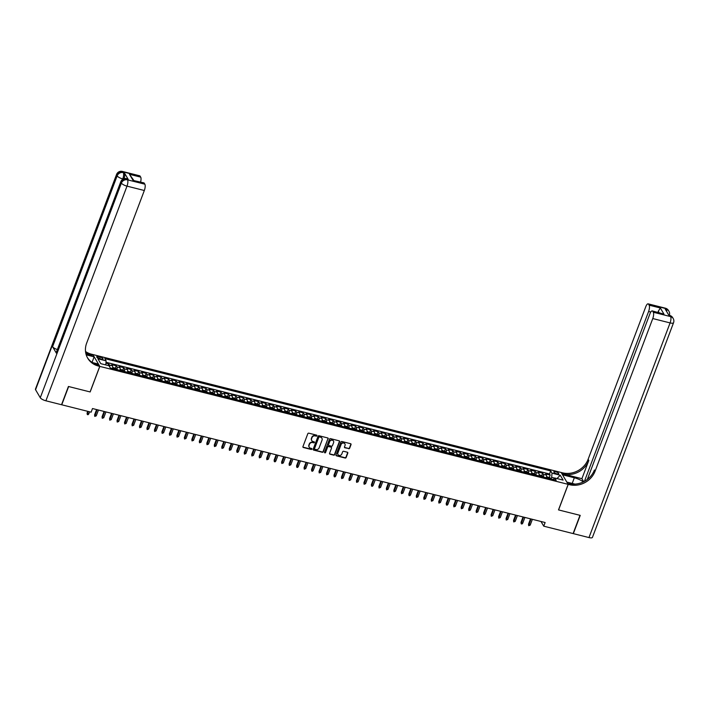 <?xml version="1.0" encoding="UTF-8"?>
<svg xmlns="http://www.w3.org/2000/svg" width="709" height="709" viewBox="0 0 709 709"><rect width="100%" height="100%" fill="white"/><g stroke="black" fill="none" stroke-linecap="round" stroke-linejoin="round"><path stroke-width="1.06" d="M316.95 435.769A0.567 0.505 149.5 0 0 316.622 435.14L308.823 433.181A0.806 0.718 149.5 0 0 307.812 433.713L302.938 446.608A0.806 0.718 149.5 0 0 303.408 447.512L311.207 449.479A0.567 0.505 149.5 0 0 311.588 448.469L310.577 448.221A2.57 2.295 149.5 0 1 309.097 445.332L309.496 444.259A2.57 2.295 149.5 0 1 312.713 442.558L313.724 442.815A0.567 0.505 149.5 0 0 314.397 442.026A0.567 0.505 149.5 0 0 314.105 441.804L313.094 441.556A2.57 2.295 149.5 0 1 311.614 438.667L312.022 437.595A2.57 2.295 149.5 0 1 315.23 435.893L316.241 436.141A0.567 0.505 149.5 0 0 316.95 435.769M311.659 440.404A2.57 2.295 149.5 0 1 311.419 438.348L311.827 437.276A2.57 2.295 149.5 0 1 315.044 435.574L316.054 435.822A0.567 0.505 149.5 0 0 316.79 435.22M302.911 447.024A0.806 0.718 149.5 0 0 303.213 447.193L311.021 449.151A0.567 0.505 149.5 0 0 311.756 448.549M309.142 447.069A2.57 2.295 149.5 0 1 308.902 445.013L309.31 443.94A2.57 2.295 149.5 0 1 312.527 442.239L313.538 442.487A0.567 0.505 149.5 0 0 314.273 441.884M555.661 471.777A2.623 0.798 20.7 0 0 553.818 471.884A2.623 0.798 20.7 0 0 556.866 473.834A2.623 0.798 20.7 0 0 558.719 473.736A2.623 0.798 20.7 0 0 555.661 471.777M348.66 448.744A0.806 0.718 149.5 0 0 349.661 448.212L351.035 444.596A0.806 0.718 149.5 0 0 350.565 443.692L341.906 441.512A0.806 0.718 149.5 0 0 340.896 442.044L336.022 454.939A0.806 0.718 149.5 0 0 336.491 455.843L345.15 458.023A0.806 0.718 149.5 0 0 346.16 457.491L347.809 453.122A0.806 0.718 149.5 0 0 347.348 452.218L343.635 451.287A0.806 0.718 149.5 0 0 342.633 451.819L341.818 453.982A2.154 1.914 149.5 0 1 337.883 452.998L341.091 444.508A2.154 1.914 149.5 0 1 345.026 445.491L344.485 446.909A0.806 0.718 149.5 0 0 344.955 447.813L348.474 448.425A0.806 0.718 149.5 0 0 349.475 447.893L350.84 444.268A0.806 0.718 149.5 0 0 350.875 443.852M558.497 509.904L580.006 515.319L573.111 533.576L543.75 526.175L545.124 522.524L92.498 408.535L91.124 412.186L61.754 404.786L68.649 386.538L90.158 391.953L99.818 366.402L568.157 484.353L558.497 509.904M328.196 438.844A0.806 0.718 149.5 0 0 327.726 437.94L319.068 435.76A0.806 0.718 149.5 0 0 318.057 436.292L313.183 449.187A0.806 0.718 149.5 0 0 313.653 450.091L322.311 452.271A0.806 0.718 149.5 0 0 323.322 451.739L328.001 438.517A0.806 0.718 149.5 0 0 328.037 438.1M330.483 438.632L339.15 440.812A0.806 0.718 149.5 0 1 339.611 441.716L334.737 454.62A0.806 0.718 149.5 0 1 333.735 455.151L330.022 454.212A0.806 0.718 149.5 0 1 329.561 453.317L331.537 448.079A0.806 0.718 149.5 0 0 331.076 447.184L328.613 446.564A0.806 0.718 149.5 0 0 327.611 447.095L325.555 452.537A0.567 0.505 149.5 0 1 324.527 452.28L329.481 439.163A0.806 0.718 149.5 0 1 330.483 438.632M549.315 477.299L550.166 475.048L545.673 473.922L546.364 475.092L543.369 474.339A3.279 1.108 104.1 0 1 543.44 477.06M541.836 475.411L542.677 473.169L538.193 472.034L538.884 473.204L535.889 472.451A3.279 1.108 104.1 0 1 535.96 475.181M534.347 473.532L535.198 471.281L530.713 470.156L531.395 471.325L528.409 470.572A3.279 1.108 104.1 0 1 528.48 473.293M526.867 471.645L527.718 469.402L523.233 468.268L523.916 469.438L520.929 468.684A3.279 1.108 104.1 0 1 521 471.405M519.387 469.766L520.238 467.515L515.744 466.38L516.436 467.55L513.44 466.797A3.279 1.108 104.1 0 1 513.52 469.526M511.907 467.878L512.758 465.627L508.264 464.501L508.956 465.671L505.96 464.918A3.279 1.108 104.1 0 1 506.031 467.639M504.427 465.99L505.278 463.748L500.784 462.614L501.476 463.783L498.48 463.03A3.279 1.108 104.1 0 1 498.551 465.76M496.947 464.111L497.789 461.86L493.304 460.735L493.996 461.905L491 461.151A3.279 1.108 104.1 0 1 491.071 463.872M489.458 462.224L490.309 459.981L485.825 458.847L486.507 460.017L483.52 459.264A3.279 1.108 104.1 0 1 483.591 461.984M481.978 460.345L482.829 458.094L478.345 456.959L479.027 458.129L476.04 457.376A3.279 1.108 104.1 0 1 476.111 460.106M474.498 458.457L475.349 456.206L470.856 455.081L471.547 456.25L468.552 455.497A3.279 1.108 104.1 0 1 468.631 458.218M467.018 456.569L467.869 454.327L463.376 453.193L464.067 454.363L461.072 453.609A3.279 1.108 104.1 0 1 461.142 456.339M459.538 454.691L460.389 452.439L455.896 451.314L456.587 452.484L453.592 451.73A3.279 1.108 104.1 0 1 453.663 454.451M452.058 452.803L452.9 450.561L448.416 449.426L449.107 450.596L446.112 449.843A3.279 1.108 104.1 0 1 446.183 452.564M444.57 450.924L445.42 448.673L440.936 447.539L441.618 448.708L438.632 447.955A3.279 1.108 104.1 0 1 438.703 450.685M437.09 449.036L437.94 446.785L433.456 445.66L434.138 446.83L431.152 446.076A3.279 1.108 104.1 0 1 431.223 448.797M429.61 447.149L430.46 444.906L425.967 443.772L426.658 444.942L423.663 444.188A3.279 1.108 104.1 0 1 423.743 446.918M422.13 445.27L422.981 443.019L418.487 441.893L419.179 443.063L416.183 442.31A3.279 1.108 104.1 0 1 416.254 445.03M414.65 443.382L415.501 441.14L411.007 440.005L411.699 441.175L408.703 440.422A3.279 1.108 104.1 0 1 408.774 443.143M407.17 441.503L408.012 439.252L403.527 438.118L404.219 439.288L401.223 438.534A3.279 1.108 104.1 0 1 401.294 441.264M399.681 439.615L400.532 437.364L396.047 436.239L396.739 437.409L393.743 436.655A3.279 1.108 104.1 0 1 393.814 439.376M392.201 437.728L393.052 435.486L388.567 434.351L389.25 435.521L386.263 434.768A3.279 1.108 104.1 0 1 386.334 437.488M384.721 435.849L385.572 433.598L381.087 432.472L381.77 433.642L378.783 432.889A3.279 1.108 104.1 0 1 378.854 435.61M377.241 433.961L378.092 431.719L373.599 430.585L374.29 431.754L371.294 431.001A3.279 1.108 104.1 0 1 371.374 433.722M369.761 432.082L370.612 429.831L366.119 428.697L366.81 429.867L363.814 429.113A3.279 1.108 104.1 0 1 363.885 431.843M362.281 430.195L363.132 427.944L358.639 426.818L359.33 427.988L356.335 427.235A3.279 1.108 104.1 0 1 356.405 429.955M354.792 428.307L355.643 426.065L351.159 424.93L351.85 426.1L348.855 425.347A3.279 1.108 104.1 0 1 348.925 428.068M347.313 426.428L348.163 424.177L343.679 423.051L344.361 424.221L341.375 423.468A3.279 1.108 104.1 0 1 341.446 426.189M339.833 424.54L340.683 422.289L336.199 421.164L336.881 422.334L333.895 421.58A3.279 1.108 104.1 0 1 333.966 424.301M332.353 422.661L333.203 420.41L328.71 419.276L329.401 420.446L326.406 419.693A3.279 1.108 104.1 0 1 326.486 422.422M324.873 420.774L325.723 418.523L321.23 417.397L321.921 418.567L318.926 417.814A3.279 1.108 104.1 0 1 318.997 420.534M317.393 418.886L318.244 416.644L313.75 415.509L314.442 416.679L311.446 415.926A3.279 1.108 104.1 0 1 311.517 418.647M309.904 417.007L310.755 414.756L306.27 413.631L306.962 414.8L303.966 414.047A3.279 1.108 104.1 0 1 304.037 416.768M302.424 415.119L303.275 412.868L298.79 411.743L299.473 412.913L296.486 412.159A3.279 1.108 104.1 0 1 296.557 414.88M294.944 413.241L295.795 410.99L291.31 409.855L291.993 411.025L289.006 410.272A3.279 1.108 104.1 0 1 289.077 413.001M287.464 411.353L288.315 409.102L283.822 407.976L284.513 409.146L281.517 408.393A3.279 1.108 104.1 0 1 281.597 411.114M279.984 409.465L280.835 407.223L276.342 406.089L277.033 407.258L274.037 406.505A3.279 1.108 104.1 0 1 274.108 409.226M272.504 407.586L273.355 405.335L268.862 404.21L269.553 405.38L266.557 404.626A3.279 1.108 104.1 0 1 266.628 407.347M265.024 405.699L265.866 403.448L261.382 402.322L262.073 403.492L259.077 402.739A3.279 1.108 104.1 0 1 259.148 405.459M257.535 403.82L258.386 401.569L253.902 400.434L254.584 401.604L251.598 400.851A3.279 1.108 104.1 0 1 251.668 403.581M250.055 401.932L250.906 399.681L246.422 398.555L247.104 399.725L244.118 398.972A3.279 1.108 104.1 0 1 244.188 401.693M242.575 400.044L243.426 397.802L238.933 396.668L239.624 397.838L236.629 397.084A3.279 1.108 104.1 0 1 236.709 399.805M235.096 398.166L235.946 395.914L231.453 394.78L232.144 395.959L229.149 395.205A3.279 1.108 104.1 0 1 229.22 397.926M227.616 396.278L228.466 394.027L223.973 392.901L224.664 394.071L221.669 393.318A3.279 1.108 104.1 0 1 221.74 396.039M220.136 394.399L220.978 392.148L216.493 391.013L217.184 392.183L214.189 391.43A3.279 1.108 104.1 0 1 214.26 394.16M212.647 392.511L213.498 390.26L209.013 389.135L209.696 390.304L206.709 389.551A3.279 1.108 104.1 0 1 206.78 392.272M205.167 390.624L206.018 388.381L201.533 387.247L202.216 388.417L199.229 387.663A3.279 1.108 104.1 0 1 199.3 390.384M197.687 388.745L198.538 386.494L194.044 385.359L194.736 386.538L191.74 385.776A3.279 1.108 104.1 0 1 191.82 388.505M190.207 386.857L191.058 384.606L186.564 383.48L187.256 384.65L184.26 383.897A3.279 1.108 104.1 0 1 184.331 386.618M182.727 384.978L183.578 382.727L179.085 381.593L179.776 382.763L176.78 382.009A3.279 1.108 104.1 0 1 176.851 384.739M175.247 383.09L176.089 380.839L171.605 379.714L172.296 380.884L169.3 380.13A3.279 1.108 104.1 0 1 169.371 382.851M167.758 381.203L168.609 378.961L164.125 377.826L164.807 378.996L161.82 378.243A3.279 1.108 104.1 0 1 161.891 380.963M160.278 379.324L161.129 377.073L156.645 375.938L157.327 377.117L154.34 376.355A3.279 1.108 104.1 0 1 154.411 379.085M152.798 377.436L153.649 375.185L149.156 374.06L149.847 375.229L146.852 374.476A3.279 1.108 104.1 0 1 146.931 377.197M145.318 375.557L146.169 373.306L141.676 372.172L142.367 373.342L139.372 372.588A3.279 1.108 104.1 0 1 139.443 375.318M137.838 373.67L138.689 371.419L134.196 370.293L134.887 371.463L131.892 370.71A3.279 1.108 104.1 0 1 131.963 373.43M130.359 371.782L131.2 369.54L126.716 368.405L127.407 369.575L124.412 368.822A3.279 1.108 104.1 0 1 124.483 371.543M122.87 369.903L123.72 367.652L119.236 366.518L119.918 367.687L116.932 366.934A3.279 1.108 104.1 0 1 117.003 369.664M115.39 368.015L116.241 365.764L111.756 364.639L112.439 365.809A3.279 1.108 104.1 0 1 112.509 368.529M99.659 358.657L101.307 359.073A2.544 0.771 20.7 0 0 103.097 358.976A2.544 0.771 20.7 0 0 100.137 357.088L98.489 356.671A2.544 0.771 20.7 0 0 96.699 356.769A2.544 0.771 20.7 0 0 99.659 358.657M99.818 366.402L92.844 354.535L561.173 472.486L568.157 484.353M550.166 475.048L549.528 473.975L550.689 470.909L104.799 358.612L106.12 360.854L105.783 364.922M550.689 470.909L552.01 473.151L560.243 475.225L563.106 480.099L554.872 478.026L556.193 480.277L110.303 367.971L108.982 365.729L100.758 363.655L97.886 358.781L106.12 360.854M108.14 365.516L108.761 363.885L109.452 365.055A3.279 1.108 104.1 0 1 109.656 366.872M116.241 365.764L116.932 366.934M123.72 367.652L124.412 368.822M131.2 369.54L131.892 370.71M138.689 371.419L139.372 372.588M146.169 373.306L146.852 374.476M153.649 375.185L154.34 376.355M161.129 377.073L161.82 378.243M168.609 378.961L169.3 380.13M176.089 380.839L176.78 382.009M183.578 382.727L184.26 383.897M191.058 384.606L191.74 385.776M198.538 386.494L199.229 387.663M206.018 388.381L206.709 389.551M213.498 390.26L214.189 391.43M220.978 392.148L221.669 393.318M228.466 394.027L229.149 395.205M235.946 395.914L236.629 397.084M243.426 397.802L244.118 398.972M250.906 399.681L251.598 400.851M258.386 401.569L259.077 402.739M265.866 403.448L266.557 404.626M273.355 405.335L274.037 406.505M280.835 407.223L281.517 408.393M288.315 409.102L289.006 410.272M295.795 410.99L296.486 412.159M303.275 412.868L303.966 414.047M310.755 414.756L311.446 415.926M318.244 416.644L318.926 417.814M325.723 418.523L326.406 419.693M333.203 420.41L333.895 421.58M340.683 422.289L341.375 423.468M348.163 424.177L348.855 425.347M355.643 426.065L356.335 427.235M363.132 427.944L363.814 429.113M370.612 429.831L371.294 431.001M378.092 431.719L378.783 432.889M385.572 433.598L386.263 434.768M393.052 435.486L393.743 436.655M400.532 437.364L401.223 438.534M408.012 439.252L408.703 440.422M415.501 441.14L416.183 442.31M422.981 443.019L423.663 444.188M430.46 444.906L431.152 446.076M437.94 446.785L438.632 447.955M445.42 448.673L446.112 449.843M452.9 450.561L453.592 451.73M460.389 452.439L461.072 453.609M467.869 454.327L468.552 455.497M475.349 456.206L476.04 457.376M482.829 458.094L483.52 459.264M490.309 459.981L491 461.151M497.789 461.86L498.48 463.03M505.278 463.748L505.96 464.918M512.758 465.627L513.44 466.797M520.238 467.515L520.929 468.684M527.718 469.402L528.409 470.572M535.198 471.281L535.889 472.451M542.677 473.169L543.369 474.339M549.528 473.975L106.004 362.272M108.761 363.885L105.925 363.168M554.757 478.141L551.664 477.361L551.053 478.974M540.985 521.487L543.75 526.175M119.998 370.417A3.279 1.108 -75.9 0 0 119.918 367.687M127.478 372.296A3.279 1.108 -75.9 0 0 127.407 369.575M134.958 374.184A3.279 1.108 -75.9 0 0 134.887 371.463M142.438 376.071A3.279 1.108 -75.9 0 0 142.367 373.342M149.918 377.95A3.279 1.108 -75.9 0 0 149.847 375.229M157.398 379.838A3.279 1.108 -75.9 0 0 157.327 377.117M164.887 381.717A3.279 1.108 -75.9 0 0 164.807 378.996M172.367 383.604A3.279 1.108 -75.9 0 0 172.296 380.884M179.847 385.492A3.279 1.108 -75.9 0 0 179.776 382.763M187.327 387.371A3.279 1.108 -75.9 0 0 187.256 384.65M194.807 389.259A3.279 1.108 -75.9 0 0 194.736 386.538M202.287 391.138A3.279 1.108 -75.9 0 0 202.216 388.417M209.775 393.025A3.279 1.108 -75.9 0 0 209.696 390.304M217.255 394.913A3.279 1.108 -75.9 0 0 217.184 392.183M224.735 396.792A3.279 1.108 -75.9 0 0 224.664 394.071M232.215 398.68A3.279 1.108 -75.9 0 0 232.144 395.959M239.695 400.558A3.279 1.108 -75.9 0 0 239.624 397.838M247.175 402.446A3.279 1.108 -75.9 0 0 247.104 399.725M254.664 404.334A3.279 1.108 -75.9 0 0 254.584 401.604M262.144 406.213A3.279 1.108 -75.9 0 0 262.073 403.492M269.624 408.1A3.279 1.108 -75.9 0 0 269.553 405.38M277.104 409.979A3.279 1.108 -75.9 0 0 277.033 407.258M284.584 411.867A3.279 1.108 -75.9 0 0 284.513 409.146M292.064 413.755A3.279 1.108 -75.9 0 0 291.993 411.025M299.553 415.634A3.279 1.108 -75.9 0 0 299.473 412.913M307.032 417.521A3.279 1.108 -75.9 0 0 306.962 414.8M314.512 419.409A3.279 1.108 -75.9 0 0 314.442 416.679M321.992 421.288A3.279 1.108 -75.9 0 0 321.921 418.567M329.472 423.176A3.279 1.108 -75.9 0 0 329.401 420.446M336.952 425.054A3.279 1.108 -75.9 0 0 336.881 422.334M344.441 426.942A3.279 1.108 -75.9 0 0 344.361 424.221M351.921 428.83A3.279 1.108 -75.9 0 0 351.85 426.1M359.401 430.709A3.279 1.108 -75.9 0 0 359.33 427.988M366.881 432.596A3.279 1.108 -75.9 0 0 366.81 429.867M374.361 434.475A3.279 1.108 -75.9 0 0 374.29 431.754M381.841 436.363A3.279 1.108 -75.9 0 0 381.77 433.642M389.33 438.251A3.279 1.108 -75.9 0 0 389.25 435.521M396.81 440.129A3.279 1.108 -75.9 0 0 396.739 437.409M404.29 442.017A3.279 1.108 -75.9 0 0 404.219 439.288M411.769 443.896A3.279 1.108 -75.9 0 0 411.699 441.175M419.249 445.784A3.279 1.108 -75.9 0 0 419.179 443.063M426.729 447.671A3.279 1.108 -75.9 0 0 426.658 444.942M434.209 449.55A3.279 1.108 -75.9 0 0 434.138 446.83M441.698 451.438A3.279 1.108 -75.9 0 0 441.618 448.708M449.178 453.317A3.279 1.108 -75.9 0 0 449.107 450.596M456.658 455.205A3.279 1.108 -75.9 0 0 456.587 452.484M464.138 457.092A3.279 1.108 -75.9 0 0 464.067 454.363M471.618 458.971A3.279 1.108 -75.9 0 0 471.547 456.25M479.098 460.859A3.279 1.108 -75.9 0 0 479.027 458.129M486.587 462.738A3.279 1.108 -75.9 0 0 486.507 460.017M494.067 464.625A3.279 1.108 -75.9 0 0 493.996 461.905M501.547 466.513A3.279 1.108 -75.9 0 0 501.476 463.783M509.027 468.392A3.279 1.108 -75.9 0 0 508.956 465.671M516.506 470.28A3.279 1.108 -75.9 0 0 516.436 467.55M523.986 472.159A3.279 1.108 -75.9 0 0 523.916 469.438M531.475 474.046A3.279 1.108 -75.9 0 0 531.395 471.325M538.955 475.934A3.279 1.108 -75.9 0 0 538.884 473.204M554.872 478.026L553.188 479.514M546.435 477.813A3.279 1.108 -75.9 0 0 546.364 475.092M551.664 477.361L552.01 473.151M560.243 475.225L557.008 478.566M313.156 449.603A0.806 0.718 149.5 0 0 313.458 449.772L322.125 451.952A0.806 0.718 149.5 0 0 323.127 451.42L328.001 438.517M319.493 436.966A0.567 0.505 149.5 0 0 318.793 437.338L314.512 448.664A0.567 0.505 149.5 0 0 314.84 449.293L315.904 449.559A2.57 2.295 149.5 0 0 319.121 447.858L322.046 440.121A2.57 2.295 149.5 0 0 320.557 437.231L319.307 436.647A0.567 0.505 149.5 0 0 318.598 437.019L318.793 437.338M314.477 448.894A0.567 0.505 149.5 0 1 314.326 448.336L318.598 437.019M321.806 438.065A2.57 2.295 149.5 0 0 320.371 436.912L320.557 437.231M319.307 436.647L320.371 436.912M329.534 453.733A0.806 0.718 149.5 0 0 329.836 453.893L333.549 454.832A0.806 0.718 149.5 0 0 334.551 454.301L339.425 441.397A0.806 0.718 149.5 0 0 339.451 440.98M331.378 447.344A0.806 0.718 149.5 0 0 330.89 446.856L328.427 446.236A0.806 0.718 149.5 0 0 327.425 446.767L325.555 452.537M324.492 452.51A0.567 0.505 149.5 0 0 325.36 452.218M333.593 442.655A2.154 1.914 149.5 0 0 329.658 441.663L328.533 444.658A0.806 0.718 149.5 0 0 328.994 445.553L331.457 446.174A0.806 0.718 149.5 0 0 332.459 445.642L333.593 442.655M333.381 440.909A2.154 1.914 149.5 0 0 329.472 441.344L329.658 441.663M328.497 445.075A0.806 0.718 149.5 0 1 328.338 444.339L329.472 441.344M344.459 447.326A0.806 0.718 149.5 0 0 344.76 447.485L348.474 448.425M344.813 443.754A2.154 1.914 149.5 0 0 340.905 444.18L341.091 444.508M337.909 454.416A2.154 1.914 149.5 0 1 337.697 452.679L340.905 444.18M335.995 455.355A0.806 0.718 149.5 0 0 336.296 455.524L344.964 457.704A0.806 0.718 149.5 0 0 345.965 457.172L347.623 452.803A0.806 0.718 149.5 0 0 347.649 452.386M88.776 413.976L88.049 414.721L87.296 414.526L87.092 413.055L88.776 413.976L89.6 411.805M87.296 414.526L88.253 411.459M87.092 413.055L87.739 411.335M128.178 179.315L127.062 179.031A4.919 1.657 -75.9 0 0 126.601 178.641L127.726 178.925A4.919 1.657 104.1 0 1 128.178 179.315L124.412 172.899A4.919 1.657 104.1 0 1 124.075 178.677M68.427 386.476L90.087 391.935L99.747 366.385L98.471 366.057A20.481 18.248 -30.5 0 1 87.712 358.196A20.481 18.248 -30.5 0 1 86.666 343.094L144.326 190.499L127.008 186.139L45.899 400.798L61.532 404.733L68.427 386.476M92.046 362.361L94.129 356.84L86.223 354.846M94.129 356.84L92.764 354.518L91.496 354.199A20.481 18.248 -30.5 0 1 85.523 351.496M85.922 353.773L92.17 355.351A20.481 18.248 -30.5 0 1 85.621 352.213M99.747 366.385L98.374 364.054L92.303 362.529M45.899 400.798A4.919 1.498 -159.3 0 1 40.271 397.74L121.39 183.082L120.92 182.284A4.919 4.378 149.5 0 1 127.062 179.031L127.531 179.838L144.849 184.198L144.29 183.25A4.919 1.657 104.1 0 0 143.838 182.86L133.07 180.423L129.472 174.299L140.692 177.126L140.134 176.178L122.817 171.817L124.412 172.899M140.692 177.126A4.919 1.657 104.1 0 1 140.604 182.045M57.376 349.537A4.919 1.498 -159.3 0 1 52.581 346.719L117.145 175.867L116.675 175.07A4.919 4.378 149.5 0 1 122.817 171.817A4.919 1.657 -75.9 0 0 122.365 171.427L139.682 175.797A4.919 1.657 104.1 0 1 140.134 176.178M40.271 397.74L35.556 389.728A4.919 1.498 -159.3 0 1 35.45 389.117L116.56 174.458A4.919 1.498 20.7 0 0 116.675 175.07L35.556 389.728M52.581 346.719L56.357 353.135A4.919 1.498 -159.3 0 1 56.25 352.524L120.805 181.672A4.919 1.498 20.7 0 0 120.92 182.284L56.357 353.135M144.849 184.198A4.919 1.657 104.1 0 1 144.326 190.499M98.471 366.057L97.789 364.905A20.481 18.248 -30.5 0 1 87.384 357.611M129.472 174.299L133.744 180.325M665.441 308.202A4.919 4.919 0 0 1 668.472 310.48A4.919 4.378 149.5 0 0 665.893 308.592L648.575 304.232A4.919 1.657 -75.9 0 0 648.115 303.842L665.441 308.202A4.919 1.657 104.1 0 1 665.893 308.592L666.363 309.39L665.237 309.106L669.012 315.523L670.608 316.604A4.919 1.657 104.1 0 1 670.085 322.914L652.767 318.554A4.919 1.657 -75.9 0 0 653.29 312.244L670.608 316.604A4.919 4.378 -30.5 0 1 673.187 318.492A4.919 4.919 0 0 1 673.55 322.728A4.919 1.498 20.7 0 1 670.085 322.914L588.966 537.573L573.333 533.629L580.228 515.381L558.577 509.922L568.228 484.371L569.504 484.69A20.481 18.248 149.5 0 0 595.099 471.148L652.767 318.554M583.33 481.898A9.217 2.809 20.7 0 0 574.325 477.777L562.618 474.826L561.253 472.504L562.521 472.823A20.481 18.248 149.5 0 0 588.124 459.281L645.784 306.687A4.919 1.657 -75.9 0 1 648.115 303.842M566.837 482.111L574.999 484.096M566.863 482.04L568.228 484.371M581.903 478.69L563.203 473.975A20.481 18.248 149.5 0 0 588.807 460.433L581.903 478.69L583.684 481.721M659.033 312.616L658.262 311.295L660.354 307.998L663.952 314.122L652.732 311.295L653.29 312.244M652.732 311.295A4.919 1.657 -75.9 0 0 652.28 310.914A4.919 1.657 -75.9 0 0 649.94 313.759L587.344 479.408M673.55 322.728L592.44 537.387A4.919 1.498 -159.3 0 1 588.966 537.573M584.429 481.322L648.602 311.481A4.919 1.657 -75.9 0 0 649.125 305.171L660.354 307.998M648.575 304.232L649.125 305.171M658.262 311.295A4.919 1.657 104.1 0 1 658.023 312.359M569.504 484.69L568.822 483.538A20.481 18.248 149.5 0 0 594.426 469.996L595.099 471.148M663.952 314.122L652.28 310.914M112.669 367.368L116.17 368.591A2.171 0.736 104.1 0 1 116.32 369.486M114.893 369.132A2.171 0.736 -75.9 0 0 114.858 368.565L113.963 368.343A2.171 0.736 104.1 0 1 113.998 368.902M96.256 415.855L94.776 416.413L94.572 414.942L96.256 415.855L98.462 410.032M94.776 416.413L97.115 409.696M94.572 414.942L96.601 409.572M120.149 369.247L123.658 370.479A2.171 0.736 104.1 0 1 123.8 371.374M122.373 371.02A2.171 0.736 -75.9 0 0 122.338 370.452L121.443 370.222A2.171 0.736 104.1 0 1 121.478 370.789M103.744 417.743L102.256 418.301L102.052 416.821L103.744 417.743L105.942 411.92M102.256 418.301L104.595 411.583M102.052 416.821L104.081 411.45M127.629 371.135L131.112 372.34A2.171 0.736 104.1 0 1 131.28 373.262M129.862 372.899A2.171 0.736 -75.9 0 0 129.827 372.331L128.923 372.11A2.171 0.736 104.1 0 1 128.958 372.677M111.224 419.622L109.744 420.18L109.54 418.709L111.224 419.622L113.422 413.808M109.744 420.18L112.075 413.462M109.54 418.709L111.57 413.338M135.109 373.023L138.618 374.246A2.171 0.736 104.1 0 1 138.76 375.141M137.342 374.786A2.171 0.736 -75.9 0 0 137.307 374.219L136.403 373.989A2.171 0.736 104.1 0 1 136.438 374.556M118.704 421.509L117.224 422.068L117.02 420.597L118.704 421.509L120.902 415.687M117.224 422.068L119.555 415.35M117.02 420.597L119.05 415.217M142.589 374.901L146.098 376.133A2.171 0.736 104.1 0 1 146.24 377.028M144.822 376.665A2.171 0.736 -75.9 0 0 144.787 376.098L143.892 375.876A2.171 0.736 104.1 0 1 143.927 376.444M126.184 423.397L124.704 423.947L124.5 422.475L126.184 423.397L128.382 417.574M124.704 423.947L127.035 417.238M124.5 422.475L126.53 417.105M150.069 376.789L153.578 378.012A2.171 0.736 104.1 0 1 153.729 378.907M152.302 378.553A2.171 0.736 -75.9 0 0 152.267 377.986L151.371 377.764A2.171 0.736 104.1 0 1 151.407 378.322M133.664 425.276L132.184 425.834L131.98 424.363L133.664 425.276L135.862 419.453M132.184 425.834L134.524 419.116M131.98 424.363L134.01 418.992M157.558 378.677L161.058 379.9A2.171 0.736 104.1 0 1 161.209 380.795M159.782 380.441A2.171 0.736 -75.9 0 0 159.747 379.873L158.851 379.643A2.171 0.736 104.1 0 1 158.887 380.21M141.144 427.164L139.664 427.722L139.46 426.242L141.144 427.164L143.351 421.341M139.664 427.722L142.004 421.004M139.46 426.242L141.49 420.871M165.037 380.556L168.547 381.779A2.171 0.736 104.1 0 1 168.689 382.683M167.262 382.319A2.171 0.736 -75.9 0 0 167.227 381.752L166.331 381.531A2.171 0.736 104.1 0 1 166.367 382.098M148.633 429.042L147.144 429.601L146.94 428.13L148.633 429.042L150.831 423.229M147.144 429.601L149.484 422.883M146.94 428.13L148.97 422.759M172.517 382.443L176 383.649A2.171 0.736 104.1 0 1 176.169 384.562M174.751 384.207A2.171 0.736 -75.9 0 0 174.706 383.64L173.811 383.409A2.171 0.736 104.1 0 1 173.847 383.977M156.113 430.93L154.633 431.489L154.429 430.017L156.113 430.93L158.311 425.108M154.633 431.489L156.964 424.771M154.429 430.017L156.459 424.638M179.997 384.322L183.507 385.554A2.171 0.736 104.1 0 1 183.649 386.449M182.231 386.086A2.171 0.736 -75.9 0 0 182.195 385.528L181.291 385.297A2.171 0.736 104.1 0 1 181.327 385.864M163.593 432.818L162.113 433.367L161.909 431.896L163.593 432.818L165.791 426.995M162.113 433.367L164.444 426.658M161.909 431.896L163.939 426.526M187.477 386.21L190.987 387.433A2.171 0.736 104.1 0 1 191.129 388.328M189.711 387.974A2.171 0.736 -75.9 0 0 189.675 387.406L188.78 387.185A2.171 0.736 104.1 0 1 188.816 387.743M171.073 434.697L169.593 435.255L169.389 433.784L171.073 434.697L173.271 428.874M169.593 435.255L171.924 428.537M169.389 433.784L171.418 428.413M194.957 388.098L198.467 389.321A2.171 0.736 104.1 0 1 198.609 390.216M197.191 389.861A2.171 0.736 -75.9 0 0 197.155 389.294L196.26 389.064A2.171 0.736 104.1 0 1 196.296 389.631M178.553 436.584L177.073 437.143L176.869 435.663L178.553 436.584L180.751 430.762M177.073 437.143L179.412 430.425M176.869 435.663L178.898 430.292M202.446 389.977L205.947 391.2A2.171 0.736 104.1 0 1 206.097 392.104M204.671 391.74A2.171 0.736 -75.9 0 0 204.635 391.173L203.74 390.951A2.171 0.736 104.1 0 1 203.775 391.519M186.033 438.463L184.553 439.022L184.349 437.55L186.033 438.463L188.239 432.65M184.553 439.022L186.892 432.304M184.349 437.55L186.378 432.18M209.926 391.864L213.436 393.087A2.171 0.736 104.1 0 1 213.577 393.982M212.151 393.628A2.171 0.736 -75.9 0 0 212.115 393.061L211.22 392.83A2.171 0.736 104.1 0 1 211.255 393.398M193.522 440.351L192.033 440.909L191.829 439.438L193.522 440.351L195.719 434.528M192.033 440.909L194.372 434.192M191.829 439.438L193.858 434.059M217.406 393.743L220.889 394.948A2.171 0.736 104.1 0 1 221.057 395.87M219.639 395.507A2.171 0.736 -75.9 0 0 219.595 394.948L218.7 394.718A2.171 0.736 104.1 0 1 218.735 395.285M201.001 442.239L199.521 442.788L199.318 441.317L201.001 442.239L203.199 436.416M199.521 442.788L201.852 436.079M199.318 441.317L201.347 435.946M224.886 395.631L228.395 396.854A2.171 0.736 104.1 0 1 228.537 397.749M227.119 397.394A2.171 0.736 -75.9 0 0 227.084 396.827L226.18 396.606A2.171 0.736 104.1 0 1 226.215 397.164M208.481 444.118L207.001 444.676L206.798 443.205L208.481 444.118L210.679 438.295M207.001 444.676L209.332 437.958M206.798 443.205L208.827 437.834M232.366 397.519L235.875 398.742A2.171 0.736 104.1 0 1 236.017 399.637M234.599 399.282A2.171 0.736 -75.9 0 0 234.564 398.715L233.66 398.485A2.171 0.736 104.1 0 1 233.704 399.052M215.961 446.005L214.481 446.564L214.278 445.084L215.961 446.005L218.159 440.183M214.481 446.564L216.812 439.846M214.278 445.084L216.307 439.713M239.846 399.397L243.355 400.62A2.171 0.736 104.1 0 1 243.497 401.524M242.079 401.161A2.171 0.736 -75.9 0 0 242.044 400.594L241.149 400.372A2.171 0.736 104.1 0 1 241.184 400.939M223.441 447.884L221.961 448.442L221.757 446.971L223.441 447.884L225.639 442.07M221.961 448.442L224.292 441.725M221.757 446.971L223.787 441.601M247.335 401.285L250.835 402.508A2.171 0.736 104.1 0 1 250.986 403.403M249.559 403.049A2.171 0.736 -75.9 0 0 249.524 402.482L248.629 402.251A2.171 0.736 104.1 0 1 248.664 402.818M230.921 449.772L229.441 450.33L229.237 448.859L230.921 449.772L233.128 443.949M229.441 450.33L231.781 443.612M229.237 448.859L231.267 443.479M254.815 403.164L258.324 404.396A2.171 0.736 104.1 0 1 258.466 405.291M257.039 404.928A2.171 0.736 -75.9 0 0 257.004 404.369L256.109 404.139A2.171 0.736 104.1 0 1 256.144 404.706M238.41 451.66L237.675 452.404L236.921 452.209L236.717 450.738L238.41 451.66L240.608 445.837M236.921 452.209L239.261 445.5M236.717 450.738L238.747 445.367M262.295 405.052L265.778 406.257A2.171 0.736 104.1 0 1 265.946 407.17M264.528 406.815A2.171 0.736 -75.9 0 0 264.484 406.248L263.588 406.027A2.171 0.736 104.1 0 1 263.624 406.585M245.89 453.538L244.41 454.097L244.206 452.626L245.89 453.538L248.088 447.716M244.41 454.097L246.741 447.379M244.206 452.626L246.236 447.255M269.774 406.939L273.284 408.162A2.171 0.736 104.1 0 1 273.426 409.058M272.008 408.703A2.171 0.736 -75.9 0 0 271.972 408.136L271.068 407.905A2.171 0.736 104.1 0 1 271.104 408.473M253.37 455.426L251.89 455.984L251.686 454.504L253.37 455.426L255.568 449.603M251.89 455.984L254.221 449.267M251.686 454.504L253.716 449.134M277.254 408.818L280.764 410.041A2.171 0.736 104.1 0 1 280.906 410.945M279.488 410.582A2.171 0.736 -75.9 0 0 279.452 410.015L278.548 409.793A2.171 0.736 104.1 0 1 278.593 410.36M260.85 457.305L259.37 457.863L259.166 456.392L260.85 457.305L263.048 451.491M259.37 457.863L261.701 451.146M259.166 456.392L261.196 451.021M284.734 410.706L288.244 411.929A2.171 0.736 104.1 0 1 288.386 412.824M286.968 412.47A2.171 0.736 -75.9 0 0 286.932 411.902L286.037 411.672A2.171 0.736 104.1 0 1 286.073 412.239M268.33 459.193L266.85 459.751L266.646 458.28L268.33 459.193L270.528 453.37M266.85 459.751L269.181 453.033M266.646 458.28L268.676 452.9M292.214 412.585L295.724 413.817A2.171 0.736 104.1 0 1 295.875 414.712M294.448 414.348A2.171 0.736 -75.9 0 0 294.412 413.79L293.517 413.56A2.171 0.736 104.1 0 1 293.553 414.127M275.81 461.08L275.083 461.825L274.33 461.63L274.126 460.159L275.81 461.08L278.017 455.258M274.33 461.63L276.67 454.921M274.126 460.159L276.156 454.788M299.703 414.473L303.213 415.696A2.171 0.736 104.1 0 1 303.355 416.591M301.928 416.236A2.171 0.736 -75.9 0 0 301.892 415.669L300.997 415.447A2.171 0.736 104.1 0 1 301.033 416.006M283.299 462.959L281.81 463.518L281.606 462.046L283.299 462.959L285.497 457.137M281.81 463.518L284.149 456.8M281.606 462.046L283.635 456.676M307.183 416.36L310.693 417.583A2.171 0.736 104.1 0 1 310.834 418.478M309.416 418.124A2.171 0.736 -75.9 0 0 309.372 417.557L308.477 417.326A2.171 0.736 104.1 0 1 308.512 417.893M290.779 464.847L289.299 465.405L289.095 463.925L290.779 464.847L292.977 459.024M289.299 465.405L291.629 458.688M289.095 463.925L291.124 458.555M314.663 418.239L318.146 419.444A2.171 0.736 104.1 0 1 318.314 420.366M316.896 420.003A2.171 0.736 -75.9 0 0 316.861 419.436L315.957 419.214A2.171 0.736 104.1 0 1 315.992 419.781M298.259 466.726L297.523 467.479L296.779 467.284L296.575 465.813L298.259 466.726L300.456 460.912M296.779 467.284L299.109 460.566M296.575 465.813L298.604 460.442M322.143 420.127L325.653 421.35A2.171 0.736 104.1 0 1 325.794 422.245M324.376 421.89A2.171 0.736 -75.9 0 0 324.341 421.323L323.437 421.093A2.171 0.736 104.1 0 1 323.481 421.66M305.739 468.614L304.258 469.172L304.055 467.701L305.739 468.614L307.936 462.791M304.258 469.172L306.589 462.454M304.055 467.701L306.084 462.33M329.623 422.006L333.133 423.238A2.171 0.736 104.1 0 1 333.274 424.133M331.856 423.769A2.171 0.736 -75.9 0 0 331.821 423.211L330.926 422.981A2.171 0.736 104.1 0 1 330.961 423.548M313.218 470.501L312.492 471.246L311.738 471.051L311.535 469.58L313.218 470.501L315.416 464.679M311.738 471.051L314.069 464.342M311.535 469.58L313.564 464.209M337.103 423.893L340.612 425.116A2.171 0.736 104.1 0 1 340.763 426.012M339.336 425.657A2.171 0.736 -75.9 0 0 339.301 425.09L338.406 424.868A2.171 0.736 104.1 0 1 338.441 425.435M320.698 472.38L319.218 472.938L319.015 471.467L320.698 472.38L322.905 466.557M319.218 472.938L321.558 466.221M319.015 471.467L321.044 466.097M344.592 425.781L348.101 427.004A2.171 0.736 104.1 0 1 348.243 427.899M346.816 427.545A2.171 0.736 -75.9 0 0 346.781 426.978L345.886 426.747A2.171 0.736 104.1 0 1 345.921 427.314M328.187 474.268L326.698 474.826L326.494 473.346L328.187 474.268L330.385 468.445M326.698 474.826L329.038 468.108M326.494 473.346L328.524 467.975M352.072 427.66L355.581 428.883A2.171 0.736 104.1 0 1 355.723 429.787M354.305 429.424A2.171 0.736 -75.9 0 0 354.261 428.856L353.366 428.635A2.171 0.736 104.1 0 1 353.401 429.202M335.667 476.147L334.932 476.9L334.187 476.705L333.974 475.234L335.667 476.147L337.865 470.333M334.187 476.705L336.518 469.987M333.974 475.234L336.013 469.863M359.552 429.548L363.035 430.753A2.171 0.736 104.1 0 1 363.203 431.666M361.785 431.311A2.171 0.736 -75.9 0 0 361.75 430.744L360.846 430.514A2.171 0.736 104.1 0 1 360.881 431.081M343.147 478.034L341.667 478.593L341.463 477.122L343.147 478.034L345.345 472.212M341.667 478.593L343.998 471.875M341.463 477.122L343.493 471.751M367.032 431.426L370.541 432.658A2.171 0.736 104.1 0 1 370.683 433.553M369.265 433.19A2.171 0.736 -75.9 0 0 369.229 432.632L368.326 432.401A2.171 0.736 104.1 0 1 368.37 432.969M350.627 479.922L349.147 480.472L348.943 479L350.627 479.922L352.825 474.099M349.147 480.472L351.478 473.763M348.943 479L350.973 473.63M374.512 433.314L378.021 434.537A2.171 0.736 104.1 0 1 378.163 435.432M376.745 435.078A2.171 0.736 -75.9 0 0 376.709 434.511L375.814 434.289A2.171 0.736 104.1 0 1 375.85 434.856M358.107 481.801L356.627 482.359L356.423 480.888L358.107 481.801L360.305 475.978M356.627 482.359L358.958 475.642M356.423 480.888L358.453 475.517M381.991 435.202L385.501 436.425A2.171 0.736 104.1 0 1 385.652 437.32M384.225 436.966A2.171 0.736 -75.9 0 0 384.189 436.398L383.294 436.168A2.171 0.736 104.1 0 1 383.33 436.735M365.587 483.689L364.107 484.247L363.903 482.767L365.587 483.689L367.794 477.866M364.107 484.247L366.447 477.529M363.903 482.767L365.933 477.396M389.48 437.081L392.99 438.313A2.171 0.736 104.1 0 1 393.132 439.208M391.705 438.844A2.171 0.736 -75.9 0 0 391.669 438.277L390.774 438.056A2.171 0.736 104.1 0 1 390.81 438.623M373.076 485.568L372.34 486.321L371.587 486.126L371.383 484.655L373.076 485.568L375.274 479.754M371.587 486.126L373.927 479.408M371.383 484.655L373.413 479.284M396.96 438.968L400.47 440.192A2.171 0.736 104.1 0 1 400.612 441.087M399.194 440.732A2.171 0.736 -75.9 0 0 399.149 440.165L398.254 439.934A2.171 0.736 104.1 0 1 398.29 440.502M380.556 487.455L379.076 488.014L378.863 486.542L380.556 487.455L382.754 481.633M379.076 488.014L381.407 481.296M378.863 486.542L380.893 481.172M404.44 440.847L407.923 442.053A2.171 0.736 104.1 0 1 408.092 442.974M406.674 442.611A2.171 0.736 -75.9 0 0 406.638 442.053L405.734 441.822A2.171 0.736 104.1 0 1 405.77 442.389M388.036 489.343L386.556 489.892L386.352 488.421L388.036 489.343L390.234 483.52M386.556 489.892L388.887 483.184M386.352 488.421L388.381 483.051M411.92 442.735L415.43 443.958A2.171 0.736 104.1 0 1 415.571 444.853M414.153 444.499A2.171 0.736 -75.9 0 0 414.118 443.931L413.214 443.71A2.171 0.736 104.1 0 1 413.258 444.277M395.516 491.222L394.036 491.78L393.832 490.309L395.516 491.222L397.714 485.399M394.036 491.78L396.366 485.062M393.832 490.309L395.861 484.938M419.4 444.623L422.91 445.846A2.171 0.736 104.1 0 1 423.051 446.741M421.633 446.386A2.171 0.736 -75.9 0 0 421.598 445.819L420.703 445.589A2.171 0.736 104.1 0 1 420.738 446.156M402.996 493.109L401.516 493.668L401.312 492.188L402.996 493.109L405.193 487.287M401.516 493.668L403.846 486.95M401.312 492.188L403.341 486.817M426.88 446.502L430.39 447.733A2.171 0.736 104.1 0 1 430.54 448.629M429.113 448.265A2.171 0.736 -75.9 0 0 429.078 447.698L428.183 447.476A2.171 0.736 104.1 0 1 428.218 448.044M410.476 494.988L409.749 495.742L408.996 495.547L408.792 494.076L410.476 494.988L412.682 489.175M408.996 495.547L411.335 488.829M408.792 494.076L410.821 488.705M434.369 448.389L437.843 449.595A2.171 0.736 104.1 0 1 438.02 450.507M436.593 450.153A2.171 0.736 -75.9 0 0 436.558 449.586L435.663 449.355A2.171 0.736 104.1 0 1 435.698 449.923M417.964 496.876L416.475 497.434L416.272 495.963L417.964 496.876L420.162 491.053M416.475 497.434L418.815 490.717M416.272 495.963L418.301 490.593M441.849 450.268L445.358 451.5A2.171 0.736 104.1 0 1 445.5 452.395M444.082 452.032A2.171 0.736 -75.9 0 0 444.038 451.473L443.143 451.243A2.171 0.736 104.1 0 1 443.178 451.81M425.444 498.764L423.964 499.322L423.752 497.842L425.444 498.764L427.642 492.941M423.964 499.322L426.295 492.604M423.752 497.842L425.781 492.471M449.329 452.156L452.812 453.361A2.171 0.736 104.1 0 1 452.98 454.274M451.562 453.92A2.171 0.736 -75.9 0 0 451.527 453.352L450.623 453.131A2.171 0.736 104.1 0 1 450.658 453.698M432.924 500.643L431.444 501.201L431.24 499.73L432.924 500.643L435.122 494.82M431.444 501.201L433.775 494.483M431.24 499.73L433.27 494.359M456.809 454.044L460.318 455.267A2.171 0.736 104.1 0 1 460.46 456.162M459.042 455.807A2.171 0.736 -75.9 0 0 459.007 455.24L458.103 455.01A2.171 0.736 104.1 0 1 458.147 455.577M440.404 502.53L438.924 503.089L438.72 501.609L440.404 502.53L442.602 496.708M438.924 503.089L441.255 496.371M438.72 501.609L440.75 496.238M464.289 455.922L467.798 457.154A2.171 0.736 104.1 0 1 467.94 458.049M466.522 457.686A2.171 0.736 -75.9 0 0 466.487 457.119L465.591 456.897A2.171 0.736 104.1 0 1 465.627 457.465M447.884 504.409L447.149 505.162L446.404 504.968L446.2 503.496L447.884 504.409L450.082 498.595M446.404 504.968L448.735 498.25M446.2 503.496L448.23 498.126M471.769 457.81L475.278 459.033A2.171 0.736 104.1 0 1 475.429 459.928M474.002 459.574A2.171 0.736 -75.9 0 0 473.966 459.007L473.071 458.785A2.171 0.736 104.1 0 1 473.107 459.343M455.364 506.297L453.884 506.855L453.68 505.384L455.364 506.297L457.571 500.474M453.884 506.855L456.224 500.137M453.68 505.384L455.71 500.013M479.257 459.689L482.758 460.921A2.171 0.736 104.1 0 1 482.909 461.816M481.482 461.453A2.171 0.736 -75.9 0 0 481.446 460.894L480.551 460.664A2.171 0.736 104.1 0 1 480.587 461.231M462.853 508.185L461.364 508.743L461.16 507.263L462.853 508.185L465.051 502.362M461.364 508.743L463.704 502.025M461.16 507.263L463.19 501.892M486.737 461.577L490.211 462.782A2.171 0.736 104.1 0 1 490.389 463.695M488.962 463.34A2.171 0.736 -75.9 0 0 488.926 462.773L488.031 462.552A2.171 0.736 104.1 0 1 488.067 463.119M470.333 510.063L468.853 510.622L468.64 509.151L470.333 510.063L472.531 504.25M468.853 510.622L471.184 503.904M468.64 509.151L470.67 503.78M494.217 463.464L497.727 464.687A2.171 0.736 104.1 0 1 497.869 465.583M496.451 465.228A2.171 0.736 -75.9 0 0 496.415 464.661L495.511 464.43A2.171 0.736 104.1 0 1 495.547 464.998M477.813 511.951L476.333 512.51L476.129 511.029L477.813 511.951L480.011 506.129M476.333 512.51L478.664 505.792M476.129 511.029L478.158 505.659M501.697 465.343L505.207 466.575A2.171 0.736 104.1 0 1 505.349 467.47M503.931 467.107A2.171 0.736 -75.9 0 0 503.895 466.54L502.991 466.318A2.171 0.736 104.1 0 1 503.036 466.885M485.293 513.83L484.557 514.583L483.813 514.388L483.609 512.917L485.293 513.83L487.491 508.016M483.813 514.388L486.144 507.671M483.609 512.917L485.638 507.547M509.177 467.231L512.687 468.454A2.171 0.736 104.1 0 1 512.829 469.349M511.411 468.995A2.171 0.736 -75.9 0 0 511.375 468.427L510.48 468.206A2.171 0.736 104.1 0 1 510.515 468.764M492.773 515.718L491.293 516.276L491.089 514.805L492.773 515.718L494.971 509.895M491.293 516.276L493.624 509.558M491.089 514.805L493.118 509.434M516.657 469.11L520.167 470.342A2.171 0.736 104.1 0 1 520.317 471.237M518.891 470.873A2.171 0.736 -75.9 0 0 518.855 470.315L517.96 470.085A2.171 0.736 104.1 0 1 517.995 470.652M500.253 517.605L498.773 518.164L498.569 516.684L500.253 517.605L502.459 511.783M498.773 518.164L501.112 511.446M498.569 516.684L500.598 511.313M524.146 470.998L527.647 472.221A2.171 0.736 104.1 0 1 527.797 473.116M526.37 472.761A2.171 0.736 -75.9 0 0 526.335 472.194L525.44 471.972A2.171 0.736 104.1 0 1 525.475 472.54M507.741 519.484L506.253 520.043L506.049 518.571L507.741 519.484L509.939 513.671M506.253 520.043L508.592 513.325M506.049 518.571L508.078 513.201M531.626 472.885L535.1 474.091A2.171 0.736 104.1 0 1 535.277 475.003M533.85 474.649A2.171 0.736 -75.9 0 0 533.815 474.082L532.92 473.851A2.171 0.736 104.1 0 1 532.955 474.418M515.221 521.372L513.741 521.93L513.529 520.45L515.221 521.372L517.419 515.549M513.741 521.93L516.072 515.213M513.529 520.45L515.558 515.08M539.106 474.764L542.615 475.996A2.171 0.736 104.1 0 1 542.757 476.891M541.339 476.528A2.171 0.736 -75.9 0 0 541.304 475.961L540.4 475.739A2.171 0.736 104.1 0 1 540.435 476.306M522.701 523.251L521.966 524.004L521.221 523.809L521.018 522.338L522.701 523.251L524.899 517.437M521.221 523.809L523.552 517.091M521.018 522.338L523.047 516.967M546.586 476.652L550.095 477.875A2.171 0.736 104.1 0 1 550.237 478.77M548.819 478.415A2.171 0.736 -75.9 0 0 548.784 477.848L547.88 477.627A2.171 0.736 104.1 0 1 547.924 478.185M530.181 525.139L528.701 525.697L528.497 524.226L530.181 525.139L532.379 519.316M528.701 525.697L531.032 518.979M528.497 524.226L530.527 518.855M112.439 365.809L109.452 365.055M97.984 358.018L98.489 356.671M99.552 358.63L100.137 357.088M92.17 355.351L91.496 354.199M144.29 183.25L133.07 180.423M123.18 179.031L122.595 179.377M122.763 178.925A4.919 1.657 -75.9 0 0 123.286 172.615A4.919 4.378 -30.5 0 0 117.145 175.867A4.919 1.498 20.7 0 0 122.763 178.925M127.008 186.139A4.919 1.657 -75.9 0 0 127.531 179.838A4.919 4.378 -30.5 0 0 121.39 183.082A4.919 1.498 20.7 0 0 127.008 186.139M563.203 473.975L562.521 472.823M588.807 460.433L588.124 459.281M650.782 312.031L648.602 311.481M669.677 315.416A4.919 1.657 104.1 0 1 670.138 315.806A4.919 4.378 149.5 0 1 672.717 317.694A4.919 4.919 0 0 0 669.677 315.416L668.826 315.204M669.367 315.337A4.919 4.919 0 0 0 668.941 311.278A4.919 4.378 -30.5 0 0 666.363 309.39A4.919 1.657 104.1 0 1 666.708 311.597M572.207 483.387L574.325 477.777M116.143 368.574L112.642 367.687M114.663 369.07L114.858 368.565M123.623 370.452L120.122 369.575M122.152 370.958L122.338 370.452M131.112 372.34L127.602 371.454M129.632 372.845L129.827 372.331M138.592 374.228L135.082 373.342M137.112 374.724L137.307 374.219M146.072 376.107L142.562 375.229M144.592 376.612L144.787 376.098M153.552 377.994L150.051 377.108M152.072 378.491L152.267 377.986M161.032 379.873L157.531 378.996M159.552 380.378L159.747 379.873M168.512 381.761L165.011 380.875M167.04 382.266L167.227 381.752M176 383.649L172.491 382.763M174.52 384.145L174.706 383.64M183.48 385.528L179.971 384.65M182 386.033L182.195 385.528M190.96 387.415L187.451 386.529M189.48 387.912L189.675 387.406M198.44 389.294L194.94 388.417M196.96 389.799L197.155 389.294M205.92 391.182L202.419 390.296M204.44 391.687L204.635 391.173M213.4 393.07L209.899 392.183M211.929 393.566L212.115 393.061M220.889 394.948L217.379 394.071M219.409 395.454L219.595 394.948M228.369 396.836L224.859 395.95M226.889 397.332L227.084 396.827M235.849 398.715L232.339 397.838M234.369 399.22L234.564 398.715M243.329 400.603L239.828 399.716M241.849 401.108L242.044 400.594M250.809 402.49L247.308 401.604M249.329 402.987L249.524 402.482M258.289 404.369L254.788 403.492M256.818 404.874L257.004 404.369M265.778 406.257L262.268 405.371M264.297 406.753L264.484 406.248M273.257 408.136L269.748 407.258M271.777 408.641L271.972 408.136M280.737 410.024L277.228 409.137M279.257 410.529L279.452 410.015M288.217 411.911L284.717 411.025M286.737 412.408L286.932 411.902M295.697 413.79L292.197 412.913M294.217 414.295L294.412 413.79M303.177 415.678L299.677 414.792M301.706 416.183L301.892 415.669M310.666 417.557L307.157 416.679M309.186 418.062L309.372 417.557M318.146 419.444L314.636 418.558M316.666 419.95L316.861 419.436M325.626 421.332L322.116 420.446M324.146 421.828L324.341 421.323M333.106 423.211L329.605 422.334M331.626 423.716L331.821 423.211M340.586 425.099L337.085 424.212M339.106 425.604L339.301 425.09M348.066 426.986L344.565 426.1M346.595 427.483L346.781 426.978M355.555 428.865L352.045 427.979M354.075 429.37L354.261 428.856M363.035 430.753L359.525 429.867M361.555 431.249L361.75 430.744M370.515 432.632L367.005 431.754M369.034 433.137L369.229 432.632M377.994 434.52L374.494 433.633M376.514 435.025L376.709 434.511M385.474 436.407L381.974 435.521M383.994 436.904L384.189 436.398M392.954 438.286L389.454 437.409M391.483 438.791L391.669 438.277M400.443 440.174L396.934 439.288M398.963 440.67L399.149 440.165M407.923 442.053L404.414 441.175M406.443 442.558L406.638 442.053M415.403 443.94L411.894 443.054M413.923 444.446L414.118 443.931M422.883 445.828L419.373 444.942M421.403 446.324L421.598 445.819M430.363 447.707L426.862 446.83M428.883 448.212L429.078 447.698M437.843 449.595L434.342 448.708M436.372 450.091L436.558 449.586M445.323 451.473L441.822 450.596M443.852 451.979L444.038 451.473M452.812 453.361L449.302 452.475M451.332 453.866L451.527 453.352M460.292 455.249L456.782 454.363M458.812 455.745L459.007 455.24M467.772 457.128L464.262 456.25M466.292 457.633L466.487 457.119M475.252 459.015L471.751 458.129M473.772 459.512L473.966 459.007M482.732 460.894L479.231 460.017M481.26 461.399L481.446 460.894M490.211 462.782L486.711 461.896M488.74 463.287L488.926 462.773M497.7 464.67L494.191 463.783M496.22 465.166L496.415 464.661M505.18 466.549L501.671 465.671M503.7 467.054L503.895 466.54M512.66 468.436L509.151 467.55M511.18 468.933L511.375 468.427M520.14 470.315L516.639 469.438M518.66 470.82L518.855 470.315M527.62 472.203L524.119 471.317M526.149 472.708L526.335 472.194M535.1 474.091L531.599 473.204M533.629 474.587L533.815 474.082M542.589 475.969L539.079 475.092M541.109 476.475L541.304 475.961M550.069 477.857L546.559 476.971M548.589 478.353L548.784 477.848M122.365 171.427A4.919 4.919 0 0 0 116.56 174.458M126.601 178.641A4.919 4.919 0 0 0 120.805 181.672M672.717 317.694L673.187 318.492M668.472 310.48L668.941 311.278"/></g></svg>
